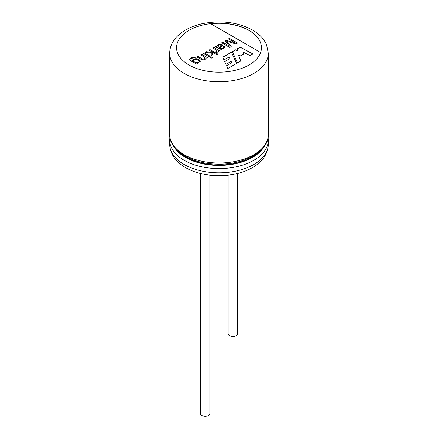 <?xml version="1.0" encoding="UTF-8"?>
<svg xmlns="http://www.w3.org/2000/svg" width="438" height="438" viewBox="0 0 438 438"><rect width="100%" height="100%" fill="white"/><g stroke="black" fill="none" stroke-linecap="round" stroke-linejoin="round"><path stroke-width="0.66" d="M227.798 68.503L236.591 63.422L231.456 52.171L222.739 57.203L223.966 59.962L229.184 56.951L229.901 58.561L224.689 61.572L225.959 64.37L231.149 61.375L231.713 62.705L226.539 65.695L227.798 68.503M260.61 52.516L210.601 23.647A42.448 24.506 180 0 1 249.014 30.337A42.448 24.506 180 0 1 261.448 47.665A42.448 24.506 180 0 1 260.61 52.516A42.448 24.506 180 0 1 216.186 72.122A42.448 24.506 180 0 1 176.645 49.291A42.448 24.506 180 0 1 210.601 23.647M235.337 42.919L228.412 38.922L229.441 38.325L237.566 43.017L235.962 43.942L226.687 41.265L231.248 46.669L229.819 47.49L221.688 42.798L222.723 42.201L229.534 46.138L225.11 40.827L226.063 40.274L235.337 42.919L226.063 40.274M214.992 46.669L216.022 46.072L216.974 46.379L217.347 45.377L218.255 44.627L220.226 44.035L221.967 44.435L222.652 45.415L220.035 48.076L221.442 48.569L222.926 48.103L223.714 47.359L223.331 46.565L224.453 46.072L225.044 47.041L223.604 48.656L221.064 49.406L214.992 46.669M215.737 51.766L216.668 51.47L217.04 51.027L216.865 50.496L212.78 47.945L213.771 47.375L219.668 50.781L218.77 51.295L217.878 50.781L218.075 51.618L217.642 52.095L216.312 52.494L215.737 51.766M211.319 51.481L208.986 50.135L209.983 49.56L218.108 54.252L217.111 54.827L212.49 52.16L212.507 54.914L211.209 55.659L211.275 53.086L205.083 52.39L206.32 51.673L211.297 52.27L211.319 51.481L211.297 52.27M211.417 58.117L210.273 57.46L211.269 56.885L212.408 57.542L211.417 58.117M209.183 56.83L203.287 53.425L204.283 52.85L210.18 56.256L209.183 56.83M205.997 58.073L205.942 57.734C205.855 59.442 204.42 60.088 201.644 59.678L196.99 57.06L197.987 56.486L202.608 59.02L204.393 58.758L205.083 57.887L204.015 56.732L200.79 54.87L201.781 54.296L207.683 57.701L206.785 58.216L205.942 57.734L206.002 58.205M197.439 63.614L196.542 64.129L191.444 61.189L189.78 59.902L189.758 58.862L190.924 57.805L193.098 57.093L195.162 57.559L191.734 58.281L190.93 59.064L191.187 59.809L192.397 60.592L193.273 59.207L196.043 58.621L198.814 59.453L200.062 60.521L200.336 61.369L196.711 63.192L197.439 63.614M237.237 48.832L240.144 47.156L253.098 53.896L250.005 55.681L243.314 52.166L243.846 54.044L240.637 55.9L238.332 54.964L240.938 60.915L237.462 62.919L232.364 51.646L235.534 49.817L237.954 50.863L237.237 48.832M210.787 23.751A42.448 24.506 180 0 1 261.448 47.731M228.412 39.048L229.441 38.325M229.441 38.456L237.566 43.148M231.248 46.795L226.687 41.265M221.688 42.929L222.723 42.201M222.723 42.333L229.534 46.138M225.11 40.953L226.063 40.405M214.992 46.795L216.022 46.072M216.022 46.204L216.974 46.379M216.974 46.51L217.347 45.508L218.255 44.758L220.226 44.161L221.967 44.561L222.652 45.442M223.73 47.375L222.926 48.235L221.442 48.695L220.035 48.076M223.331 46.691L224.453 46.072M224.453 46.198L225.039 47.107M219.947 44.857L218.797 45.213L217.927 46.253L219.246 47.622L221.278 45.536L219.947 44.857M217.927 46.39L219.246 47.622M219.246 47.753L221.272 45.623M212.78 48.076L213.771 47.375M213.771 47.501L219.668 50.907M218.091 51.531L217.878 50.781M215.83 51.881L216.668 51.602L217.051 50.89M208.986 50.261L209.983 49.56M209.983 49.691L218.108 54.383M212.507 55.04L212.49 52.16M211.209 55.79L211.275 53.086M205.083 52.516L206.32 51.673M206.32 51.804L211.297 52.396M210.273 57.586L211.269 56.885M211.269 57.011L212.408 57.668M203.287 53.551L204.283 52.85M204.283 52.976L210.18 56.382M200.79 54.996L201.781 54.296M201.781 54.422L207.683 57.827M196.99 57.186L197.987 56.486M197.987 56.611L202.608 59.152L204.393 58.889L205.083 57.904M189.627 59.431L190.924 57.936L193.098 57.225L195.036 57.613M190.908 59.349L191.187 59.94L192.386 60.455M192.386 60.504L193.273 59.333L196.043 58.747L198.814 59.579L200.336 61.369M197.439 63.74L196.711 63.192M193.366 60.794L193.372 60.8C193.322 62.371 198.825 63.789 199.011 61.501L197.856 60.083C195.627 58.993 194.133 59.19 193.372 60.668C193.322 62.24 198.825 63.658 199.011 61.375M237.276 48.941L240.144 47.156M240.144 47.282L252.983 53.962M243.813 54.066L243.314 52.166M240.895 60.942L238.332 54.964M232.408 51.75L235.534 49.817M235.534 49.943L237.954 50.863M236.547 63.45L231.456 52.171M231.456 52.297L222.783 57.307M224.738 61.676L229.901 58.561M226.583 65.793L231.713 62.705M228.143 175.178L228.143 333.696A4.698 2.71 0 0 0 229.517 335.618A4.698 2.71 0 0 0 234.637 336.203A4.698 2.71 0 0 0 237.533 333.696L237.533 173.481M200.467 173.481L200.467 413.592A4.698 2.71 0 0 0 201.841 415.514A4.698 2.71 0 0 0 206.96 416.1A4.698 2.71 0 0 0 209.857 413.592L209.857 175.178M268.319 134.521L268.319 53.277A49.319 28.475 180 0 1 219 81.747A49.319 28.475 180 0 1 169.681 53.277L169.681 134.521A49.319 28.475 180 0 0 219 162.996A49.319 28.475 180 0 0 268.319 134.521C269.293 151.017 243.391 165.783 215.381 164.08C189.95 163.336 168.975 149.451 169.681 134.521M268.319 144.326A49.319 28.475 180 0 1 219 172.802A49.319 28.475 180 0 1 169.681 144.326C170.207 155.211 176.875 163.686 189.687 169.736C206.747 177.751 231.768 177.543 248.176 169.802C261.07 163.752 267.788 155.26 268.319 144.326L268.319 140.116A49.319 28.475 180 0 1 219 168.592A49.319 28.475 180 0 1 169.681 140.116L169.681 144.326M263.95 146.834A47.485 27.413 180 0 1 219 165.411A47.485 27.413 180 0 1 174.05 146.834M261.448 149.736A47.26 27.287 180 0 1 219 165.022A47.26 27.287 180 0 1 176.552 149.736M233.312 162.903A47.26 27.287 180 0 1 204.688 162.903M268.319 53.277L266.583 44.84C263.999 38.894 259.285 33.95 252.452 29.998C237.516 22.07 220.686 19.995 201.956 23.767C191.592 26.149 183.385 30.293 177.335 36.212C172.32 41.276 169.769 46.97 169.681 53.277M169.895 137.318L169.681 140.116M268.319 140.116L268.105 137.318"/></g></svg>
